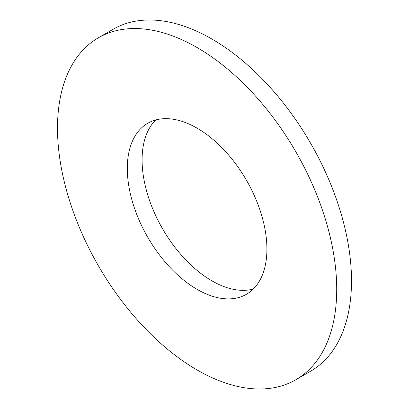 <?xml version="1.0" encoding="UTF-8"?>
<svg xmlns="http://www.w3.org/2000/svg" width="409" height="409" viewBox="0 0 409 409"><rect width="100%" height="100%" fill="white"/><g stroke="black" fill="none" stroke-linecap="round" stroke-linejoin="round"><path stroke-width="0.61" d="M295.83 379.756L310.61 371.219A197.44 113.993 -120 0 0 340.876 213.007A197.44 113.993 -120 0 0 211.893 39.024A197.44 113.993 -120 0 0 113.17 29.244L98.39 37.781A197.44 113.993 -120 0 0 68.124 195.993A197.44 113.993 -120 0 0 197.107 369.976A197.44 113.993 -120 0 0 295.83 379.756A197.44 113.993 -120 0 0 326.091 221.545A197.44 113.993 -120 0 0 197.107 47.556A197.44 113.993 -120 0 0 98.39 37.781M197.107 128.165A98.717 56.994 -120 0 0 147.751 123.273A98.717 56.994 -120 0 0 132.618 202.378A98.717 56.994 -120 0 0 197.107 289.373A98.717 56.994 -120 0 0 246.469 294.26A98.717 56.994 -120 0 0 261.602 215.154A98.717 56.994 -120 0 0 197.107 128.165M155.696 119.97A98.717 56.994 -120 0 0 149.587 200.609A98.717 56.994 -120 0 0 211.893 280.835A98.717 56.994 -120 0 0 253.304 289.03"/></g></svg>

